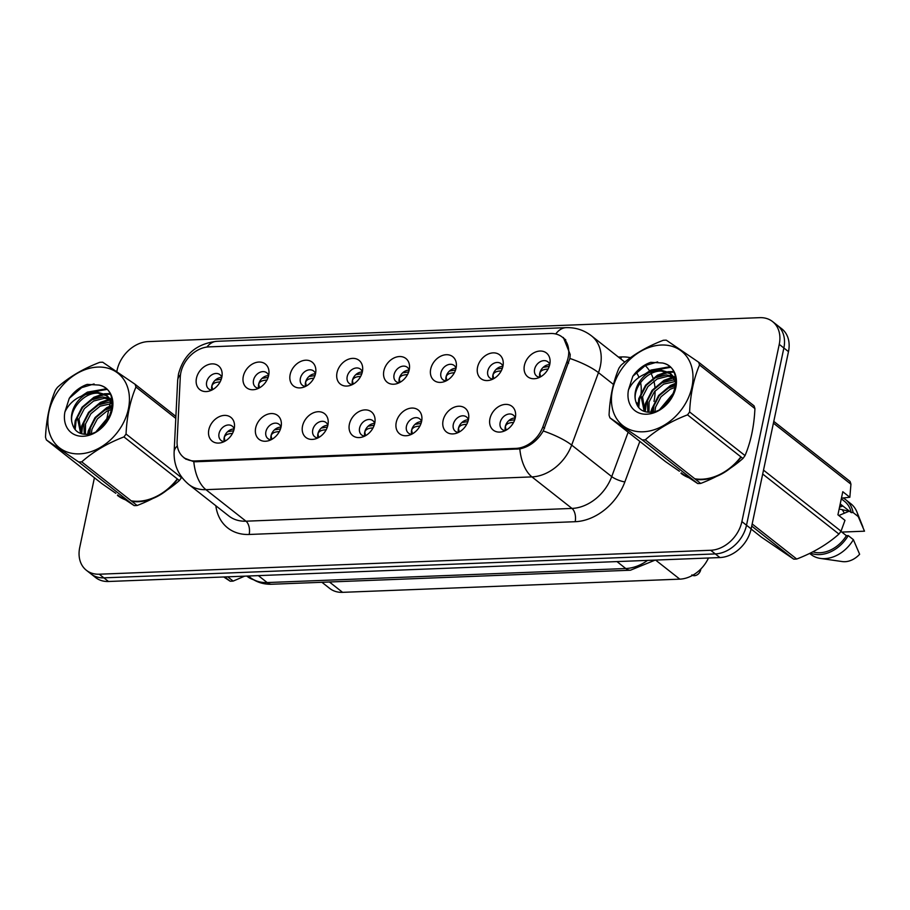<?xml version="1.0" encoding="UTF-8"?>
<svg xmlns="http://www.w3.org/2000/svg" width="910" height="910" viewBox="0 0 910 910"><rect width="100%" height="100%" fill="white"/><g stroke="black" fill="none" stroke-linecap="round" stroke-linejoin="round"><path stroke-width="1.36" d="M211.893 390.049A9.077 6.916 128.2 0 1 211.802 386.113A9.077 6.916 128.2 0 1 221.767 377.502A9.077 6.916 -51.8 0 0 219.89 374.636A9.077 6.916 -51.8 0 0 212.178 374.613A9.077 6.916 -51.8 0 0 206.661 382.063A9.077 6.916 -51.8 0 0 208.663 388.9A9.077 6.916 -51.8 0 0 211.848 390.072M268.621 375.625A9.077 6.916 -51.8 0 0 266.744 372.804A9.077 6.916 -51.8 0 0 259.031 372.77A9.077 6.916 -51.8 0 0 253.515 380.232A9.077 6.916 -51.8 0 0 255.517 387.068A9.077 6.916 -51.8 0 0 258.702 388.24A9.077 6.916 128.2 0 1 258.645 384.27A9.077 6.916 128.2 0 1 268.609 375.671M315.474 373.794A9.077 6.916 -51.8 0 0 313.586 370.973A9.077 6.916 -51.8 0 0 305.885 370.939A9.077 6.916 -51.8 0 0 300.368 378.401A9.077 6.916 -51.8 0 0 302.359 385.226A9.077 6.916 -51.8 0 0 305.544 386.397M305.589 386.386A9.077 6.916 128.2 0 1 305.498 382.439A9.077 6.916 128.2 0 1 315.463 373.839M362.328 371.962A9.077 6.916 -51.8 0 0 360.44 369.13A9.077 6.916 -51.8 0 0 352.739 369.107A9.077 6.916 -51.8 0 0 347.211 376.558A9.077 6.916 -51.8 0 0 349.212 383.394A9.077 6.916 -51.8 0 0 352.397 384.566M352.443 384.543A9.077 6.916 128.2 0 1 352.352 380.608A9.077 6.916 128.2 0 1 362.316 372.008M399.297 382.712A9.077 6.916 128.2 0 1 399.206 378.776A9.077 6.916 128.2 0 1 409.17 370.165A9.077 6.916 -51.8 0 0 407.293 367.299A9.077 6.916 -51.8 0 0 399.581 367.276A9.077 6.916 -51.8 0 0 394.064 374.727A9.077 6.916 -51.8 0 0 396.066 381.563A9.077 6.916 -51.8 0 0 399.251 382.735M456.024 368.288A9.077 6.916 -51.8 0 0 454.147 365.467A9.077 6.916 -51.8 0 0 446.435 365.445A9.077 6.916 -51.8 0 0 440.918 372.895A9.077 6.916 -51.8 0 0 442.92 379.732A9.077 6.916 -51.8 0 0 446.105 380.903A9.077 6.916 128.2 0 1 446.048 376.933A9.077 6.916 128.2 0 1 456.012 368.334M502.877 366.457A9.077 6.916 -51.8 0 0 500.989 363.636A9.077 6.916 -51.8 0 0 493.288 363.602A9.077 6.916 -51.8 0 0 487.771 371.064A9.077 6.916 -51.8 0 0 489.762 377.889A9.077 6.916 -51.8 0 0 492.947 379.06M492.992 379.049A9.077 6.916 128.2 0 1 492.901 375.102A9.077 6.916 128.2 0 1 502.866 366.502M549.731 364.626A9.077 6.916 -51.8 0 0 547.843 361.805A9.077 6.916 -51.8 0 0 540.142 361.771A9.077 6.916 -51.8 0 0 534.614 369.233A9.077 6.916 -51.8 0 0 536.616 376.058A9.077 6.916 -51.8 0 0 539.801 377.229M539.846 377.206A9.077 6.916 128.2 0 1 539.755 373.271A9.077 6.916 128.2 0 1 549.72 364.671M234.154 428.974A9.077 6.916 -51.8 0 0 232.266 426.153A9.077 6.916 -51.8 0 0 224.554 426.119A9.077 6.916 -51.8 0 0 219.037 433.581A9.077 6.916 -51.8 0 0 221.039 440.417A9.077 6.916 -51.8 0 0 224.224 441.589M224.269 441.566A9.077 6.916 128.2 0 1 224.179 437.619A9.077 6.916 128.2 0 1 234.143 429.019M280.997 427.143A9.077 6.916 -51.8 0 0 279.12 424.322A9.077 6.916 -51.8 0 0 271.407 424.287A9.077 6.916 -51.8 0 0 265.891 431.75A9.077 6.916 -51.8 0 0 267.893 438.575A9.077 6.916 -51.8 0 0 271.078 439.746M271.112 439.735A9.077 6.916 128.2 0 1 271.021 435.788A9.077 6.916 128.2 0 1 280.997 427.188M327.85 425.311A9.077 6.916 -51.8 0 0 325.962 422.49A9.077 6.916 -51.8 0 0 318.261 422.456A9.077 6.916 -51.8 0 0 312.744 429.918A9.077 6.916 -51.8 0 0 314.735 436.743A9.077 6.916 -51.8 0 0 317.92 437.915M317.965 437.892A9.077 6.916 128.2 0 1 317.874 433.956A9.077 6.916 128.2 0 1 327.839 425.357M359.587 428.075A9.077 6.916 -51.8 0 0 361.588 434.912A9.077 6.916 -51.8 0 0 364.774 436.083A9.077 6.916 128.2 0 1 364.728 432.125A9.077 6.916 128.2 0 1 374.692 423.514A9.077 6.916 -51.8 0 0 372.816 420.647A9.077 6.916 -51.8 0 0 365.115 420.625A9.077 6.916 -51.8 0 0 359.587 428.075M421.558 421.637A9.077 6.916 -51.8 0 0 419.669 418.816A9.077 6.916 -51.8 0 0 411.957 418.793A9.077 6.916 -51.8 0 0 406.44 426.244A9.077 6.916 -51.8 0 0 408.442 433.08A9.077 6.916 -51.8 0 0 411.627 434.252M411.673 434.229A9.077 6.916 128.2 0 1 411.582 430.293A9.077 6.916 128.2 0 1 421.546 421.683M468.4 419.806A9.077 6.916 -51.8 0 0 466.523 416.985A9.077 6.916 -51.8 0 0 458.811 416.951A9.077 6.916 -51.8 0 0 453.294 424.413A9.077 6.916 -51.8 0 0 455.296 431.249A9.077 6.916 -51.8 0 0 458.481 432.421M458.515 432.398A9.077 6.916 128.2 0 1 458.424 428.451A9.077 6.916 128.2 0 1 468.4 419.851M515.253 417.974A9.077 6.916 -51.8 0 0 513.365 415.153A9.077 6.916 -51.8 0 0 505.664 415.119A9.077 6.916 -51.8 0 0 500.147 422.581A9.077 6.916 -51.8 0 0 502.138 429.406A9.077 6.916 -51.8 0 0 505.323 430.578M505.368 430.566A9.077 6.916 128.2 0 1 505.277 426.619A9.077 6.916 128.2 0 1 515.242 418.02M180.282 377.013A27.22 20.737 128.2 0 1 180.84 372.702A27.22 20.737 128.2 0 1 208.925 346.881L550.584 333.504A27.22 20.737 128.2 0 1 562.175 337.041A27.22 20.737 128.2 0 1 566.907 361.884L542.849 426.904A27.22 20.737 128.2 0 1 516.027 448.38L195.252 460.938A27.22 20.737 128.2 0 1 183.661 457.4A27.22 20.737 128.2 0 1 177.097 441.225L180.282 377.013M221.824 377.229A15.129 11.523 128.2 0 1 208.879 391.175A15.129 11.523 128.2 0 1 196.458 378.219A15.129 11.523 128.2 0 1 210.699 364.011A15.129 11.523 128.2 0 1 222.154 374.317A15.129 11.523 128.2 0 1 221.824 377.229M549.776 364.387A15.129 11.523 128.2 0 1 536.843 378.344A15.129 11.523 128.2 0 1 524.41 365.388A15.129 11.523 128.2 0 1 538.652 351.169A15.129 11.523 128.2 0 1 550.106 361.486A15.129 11.523 128.2 0 1 549.776 364.387M502.934 366.229A15.129 11.523 128.2 0 1 489.989 380.175A15.129 11.523 128.2 0 1 477.557 367.219A15.129 11.523 128.2 0 1 491.798 353A15.129 11.523 128.2 0 1 503.264 363.317A15.129 11.523 128.2 0 1 502.934 366.229M456.081 368.061A15.129 11.523 128.2 0 1 443.136 382.007A15.129 11.523 128.2 0 1 430.703 369.05A15.129 11.523 128.2 0 1 444.956 354.843A15.129 11.523 128.2 0 1 456.411 365.149A15.129 11.523 128.2 0 1 456.081 368.061M409.227 369.892A15.129 11.523 128.2 0 1 396.282 383.838A15.129 11.523 128.2 0 1 383.861 370.882A15.129 11.523 128.2 0 1 398.102 356.674A15.129 11.523 128.2 0 1 409.557 366.98A15.129 11.523 128.2 0 1 409.227 369.892M362.373 371.724A15.129 11.523 128.2 0 1 349.44 385.669A15.129 11.523 128.2 0 1 337.007 372.725A15.129 11.523 128.2 0 1 351.249 358.506A15.129 11.523 128.2 0 1 362.703 368.823A15.129 11.523 128.2 0 1 362.373 371.724M315.531 373.555A15.129 11.523 128.2 0 1 302.586 387.512A15.129 11.523 128.2 0 1 290.154 374.556A15.129 11.523 128.2 0 1 304.395 360.337A15.129 11.523 128.2 0 1 315.861 370.654A15.129 11.523 128.2 0 1 315.531 373.555M268.677 375.398A15.129 11.523 128.2 0 1 255.733 389.343A15.129 11.523 128.2 0 1 243.3 376.387A15.129 11.523 128.2 0 1 257.553 362.18A15.129 11.523 128.2 0 1 269.007 372.486A15.129 11.523 128.2 0 1 268.677 375.398M234.2 428.747A15.129 11.523 128.2 0 1 221.255 442.692A15.129 11.523 128.2 0 1 208.834 429.736A15.129 11.523 128.2 0 1 223.075 415.529A15.129 11.523 128.2 0 1 234.53 425.834A15.129 11.523 128.2 0 1 234.2 428.747M515.31 417.736A15.129 11.523 128.2 0 1 502.365 431.693A15.129 11.523 128.2 0 1 489.933 418.736A15.129 11.523 128.2 0 1 504.174 404.518A15.129 11.523 128.2 0 1 515.64 414.835A15.129 11.523 128.2 0 1 515.31 417.736M468.457 419.578A15.129 11.523 128.2 0 1 455.512 433.524A15.129 11.523 128.2 0 1 443.079 420.568A15.129 11.523 128.2 0 1 457.332 406.361A15.129 11.523 128.2 0 1 468.786 416.666A15.129 11.523 128.2 0 1 468.457 419.578M421.603 421.41A15.129 11.523 128.2 0 1 408.658 435.355A15.129 11.523 128.2 0 1 396.237 422.399A15.129 11.523 128.2 0 1 410.478 408.192A15.129 11.523 128.2 0 1 421.933 418.498A15.129 11.523 128.2 0 1 421.603 421.41M374.749 423.241A15.129 11.523 128.2 0 1 361.816 437.187A15.129 11.523 128.2 0 1 349.383 424.231A15.129 11.523 128.2 0 1 363.625 410.023A15.129 11.523 128.2 0 1 375.079 420.329A15.129 11.523 128.2 0 1 374.749 423.241M327.907 425.072A15.129 11.523 128.2 0 1 314.962 439.018A15.129 11.523 128.2 0 1 302.529 426.073A15.129 11.523 128.2 0 1 316.771 411.855A15.129 11.523 128.2 0 1 328.237 422.172A15.129 11.523 128.2 0 1 327.907 425.072M281.053 426.915A15.129 11.523 128.2 0 1 268.109 440.861A15.129 11.523 128.2 0 1 255.676 427.905A15.129 11.523 128.2 0 1 269.929 413.686A15.129 11.523 128.2 0 1 281.383 424.003A15.129 11.523 128.2 0 1 281.053 426.915M708.481 558.001A30.246 23.034 128.2 0 1 679.804 579.147L342.581 592.342A30.246 23.034 128.2 0 1 329.704 588.417L321.924 582.286M117.447 495.381A48.901 37.242 -51.8 0 0 127.718 500.557M131.973 501.433A48.901 37.242 -51.8 0 0 177.609 479.149M117.674 494.915A48.901 37.242 -51.8 0 0 119.574 496.905M681.01 473.325A48.901 37.242 -51.8 0 0 691.282 478.489M695.536 479.377A48.901 37.242 -51.8 0 0 741.172 457.093M681.237 472.859A48.901 37.242 -51.8 0 0 683.137 474.849M563.347 337.474L570.217 354.559L569.876 358.46L543.27 430.976C537.366 440.804 529.552 446.787 519.815 448.926L196.014 461.745L193.807 461.688L184.195 458.037M94.424 477.75L79.716 547.513A30.246 23.034 -51.8 0 0 86.382 570.286L95.618 577.554A30.246 23.034 -51.8 0 0 108.495 581.49L719.924 557.557A30.246 23.034 -51.8 0 0 751.137 528.869L788.481 351.635L783.863 347.995A30.246 23.034 -51.8 0 0 777.197 325.223A30.246 23.034 -51.8 0 1 783.863 347.995L746.507 525.229L783.863 347.995L779.244 344.355A30.246 23.034 -51.8 0 0 772.579 321.583A30.246 23.034 -51.8 0 0 759.702 317.658L148.273 341.58A30.246 23.034 -51.8 0 0 117.072 370.268L116.787 371.61M719.924 557.557L715.306 553.917A30.246 23.034 -51.8 0 0 746.507 525.229A30.246 23.034 -51.8 0 1 715.306 553.917L103.876 577.85L715.306 553.917L710.687 550.277A30.246 23.034 -51.8 0 0 741.889 521.589L779.244 344.355M91 573.926A30.246 23.034 -51.8 0 0 103.876 577.85A30.246 23.034 -51.8 0 1 91 573.926M111.373 397.306L111.009 399.024M110.77 400.195L110.349 402.152M110.087 403.414L109.052 408.34M108.62 410.387L106.982 418.134M106.288 421.455L106.049 422.57M86.382 570.286A30.246 23.034 -51.8 0 0 99.258 574.21L710.687 550.277M788.481 351.635A30.246 23.034 -51.8 0 0 781.827 328.851L772.579 321.583M220.129 381.87L217.774 382.132C214.385 382.621 212.428 383.952 211.882 386.136L212.633 389.651M221.267 379.242L215.215 380.187M232.505 433.387L230.15 433.649C226.772 434.138 224.804 435.469 224.258 437.63L225.009 441.168M227.591 431.704L233.642 430.771M266.971 380.039L264.628 380.3C261.238 380.789 259.27 382.12 258.736 384.304L259.486 387.819M268.12 377.411L262.069 378.355M313.825 378.207L311.47 378.458C308.092 378.958 306.124 380.289 305.589 382.462L306.329 385.988M314.962 375.58L308.911 376.524M360.678 376.376L358.324 376.626C354.934 377.115 352.978 378.458 352.432 380.63L353.182 384.156M361.816 373.748L355.764 374.692M407.532 374.545L405.177 374.795C401.788 375.284 399.831 376.626 399.285 378.799L400.036 382.325M408.67 371.917L402.618 372.861M279.347 431.556L277.004 431.806C273.614 432.307 271.658 433.638 271.112 435.799L271.863 439.337M274.445 429.873L280.496 428.928M326.201 429.725L323.858 429.975C320.468 430.464 318.511 431.795 317.965 433.968L318.705 437.505M321.298 428.041L327.338 427.097M373.054 427.893L370.7 428.144C367.322 428.633 365.354 429.964 364.819 432.136L365.558 435.674M368.14 426.21L374.192 425.266M79.511 453.862A47.388 36.093 -51.8 0 0 128.401 408.92A47.388 36.093 -51.8 0 0 97.791 367.083A47.388 36.093 -51.8 0 0 48.901 412.025A47.388 36.093 -51.8 0 0 79.511 453.862M123.225 498.361L134.145 505.607L78.726 461.984A54.452 41.462 -51.8 0 0 80.228 461.95A54.452 41.462 -51.8 0 0 81.729 461.87L137.137 505.494C153.642 499.169 167.713 490.843 179.372 480.537A54.452 41.462 -51.8 0 0 181.465 477.648L126.046 434.024A54.452 41.462 -51.8 0 1 123.953 436.914C107.448 443.238 93.377 451.553 81.729 461.87M175.789 418.395L135.954 387.034C130.153 400.775 126.854 416.439 126.046 434.024M135.954 387.034A54.452 41.462 -51.8 0 0 135.055 384.259L175.892 416.416M78.726 461.984L46.399 439.951A54.452 41.462 -51.8 0 1 45.5 437.175C46.308 419.59 49.606 403.926 55.408 390.185A54.452 41.462 -51.8 0 1 57.501 387.296C69.035 377.058 83.106 368.743 99.725 362.339A54.452 41.462 -51.8 0 1 101.226 362.26A54.452 41.462 -51.8 0 1 102.728 362.226L135.055 384.259M134.145 505.607A54.452 41.462 -51.8 0 0 135.635 505.573A54.452 41.462 -51.8 0 0 137.137 505.494M109.757 416.177L97.745 430.453M107.642 420.215L101.306 427.757M112.18 407.566L105.014 410.035L95.766 417.61L90.409 427.837L89.658 433.899M111.919 409.261L106.641 411.32L97.393 418.896L92.035 429.111L91.319 433.467M111.737 402.288L109.302 402.118L98.496 404.904L89.248 412.469L83.891 422.695L84.232 434.241M112.146 403.448L100.123 406.178L90.875 413.754L85.517 423.98L85.426 434.32M109.575 398.33L102.773 396.988L91.967 399.763L82.719 407.339L77.361 417.565L80.649 433.444M110.19 399.228L104.411 398.273L93.605 401.048L84.357 408.624L78.999 418.85L81.263 433.661M112.385 404.267L105.867 394.735L96.255 391.857L85.347 394.69A23.046 17.552 -51.8 0 0 72.322 423.81C74.233 430.612 78.738 434.115 85.87 434.32C110.531 435.128 123.396 389.48 98.928 385.055L87.178 384.395C80.023 386.898 74.051 391.539 69.262 398.318L64.906 411.957A28.176 21.453 -51.8 0 0 83.219 436.265A28.176 21.453 -51.8 0 0 111.577 412.275A28.176 21.453 -51.8 0 0 98.928 385.055M107.46 395.986L97.882 393.143C82.969 392.403 68.022 411.536 72.322 423.81M111.873 399.524L110.542 398.773M112.021 399.979L111.225 399.615M112.192 401.117L106.663 395.315M64.906 411.957C69.012 403.392 75.826 397.636 85.347 394.69M46.399 439.951L101.806 483.574L115.82 493.311M179.372 480.537L123.953 436.914M112.317 406.144L103.296 411.013M90.738 426.71L88.554 434.104M110.508 399.74L101.226 403.05L96.767 405.883M84.221 421.569L82.56 426.46L81.661 433.774M110.121 394.212L105.355 394.394M104.696 394.485L94.708 397.909L90.249 400.753M77.691 416.439L76.042 421.319L75.166 429.679M106.652 389.457L88.179 392.779L84.823 394.838M94.083 383.952L81.661 387.649L69.262 398.318M110.451 414.482L96.415 431.26M112.374 405.2L106.936 407.543L95.072 417.519L88.259 430.942L87.622 434.218M111.782 398.796L110.815 398.921M109.769 399.08L100.407 402.402L88.543 412.389L81.741 425.812L80.842 433.114M109.803 393.609L104.297 393.78M103.24 393.95L93.889 397.272L82.025 407.248L75.223 420.682L74.336 428.564M105.992 388.843L87.371 392.142L81.604 395.975M643.074 431.795A47.388 36.093 -51.8 0 0 691.964 386.852A47.388 36.093 -51.8 0 0 661.354 345.026A47.388 36.093 -51.8 0 0 612.464 389.969A47.388 36.093 -51.8 0 0 643.074 431.795M686.788 476.305L697.708 483.551L642.289 439.928A54.452 41.462 -51.8 0 0 643.779 439.894A54.452 41.462 -51.8 0 0 645.292 439.803L700.7 483.438C717.205 477.113 731.276 468.786 742.935 458.481A54.452 41.462 -51.8 0 0 745.028 455.591C750.807 441.93 754.106 426.267 754.925 408.601A54.452 41.462 -51.8 0 0 754.026 405.826L698.618 362.203A54.452 41.462 -51.8 0 1 699.517 364.978C693.716 378.719 690.417 394.383 689.609 411.968L745.028 455.591M742.935 458.481L687.516 414.858C671.011 421.182 656.94 429.497 645.292 439.803M687.516 414.858A54.452 41.462 -51.8 0 0 689.609 411.968M642.289 439.928L609.962 417.883A54.452 41.462 -51.8 0 1 609.063 415.119C609.871 397.534 613.169 381.87 618.971 368.129A54.452 41.462 -51.8 0 1 621.052 365.24C632.587 355.002 646.669 346.676 663.288 340.283A54.452 41.462 -51.8 0 1 664.789 340.203A54.452 41.462 -51.8 0 1 666.279 340.169L698.618 362.203M697.708 483.551A54.452 41.462 -51.8 0 0 699.198 483.517A54.452 41.462 -51.8 0 0 700.7 483.438M673.32 394.121L661.308 408.397M671.205 398.159L664.869 405.689M675.743 385.51L668.577 387.978L659.329 395.543L653.971 405.769L653.221 411.832M675.482 387.194L670.204 389.264L660.956 396.828L655.598 407.054L654.881 411.411M675.3 380.232L672.854 380.061L662.059 382.837L652.811 390.413L647.454 400.639L647.795 412.185M675.709 381.392L663.686 384.122L654.438 391.698L649.08 401.924L648.989 412.253M673.138 376.274L666.336 374.931L655.53 377.707L646.282 385.283L640.924 395.509L644.212 411.388M673.753 377.172L667.974 376.217L657.168 378.992L647.92 386.568L642.562 396.783L644.826 411.593M675.948 382.211L669.43 372.668L659.818 369.79L648.91 372.622A23.046 17.552 -51.8 0 0 635.885 401.754C637.785 408.556 642.301 412.059 649.433 412.264C674.094 413.072 686.959 367.424 662.491 362.999L650.741 362.328C643.586 364.842 637.614 369.483 632.814 376.262L628.469 389.901A28.176 21.453 -51.8 0 0 646.783 414.209A28.176 21.453 -51.8 0 0 675.14 390.219A28.176 21.453 -51.8 0 0 662.491 362.999M671.023 373.93L661.445 371.075C646.532 370.347 631.586 389.469 635.885 401.754M675.504 377.513L674.105 376.717M675.584 377.923L674.776 377.559M675.755 379.06L670.226 373.259M628.469 389.901C632.575 381.335 639.389 375.58 648.91 372.622M609.962 417.883L665.369 461.518L679.383 471.243M754.925 408.601L699.517 364.978M675.88 384.077L666.848 388.957M654.301 404.654L652.117 412.037M674.071 377.684L664.789 380.994L660.33 383.827M647.772 399.513L646.123 404.393L645.224 411.707M673.684 372.156L668.918 372.338M668.259 372.429L658.271 375.853L653.812 378.685M641.254 394.383L639.593 399.262L638.729 407.623M670.215 367.39L651.742 370.723L648.386 372.781M657.646 361.896L645.224 365.592L632.814 376.262M674.014 392.426L659.978 409.204M675.937 383.144L670.499 385.476L658.635 395.463L651.822 408.886L651.185 412.162M675.345 376.74L674.378 376.854M673.332 377.024L663.97 380.346L652.106 390.322L645.304 403.756L644.405 411.047M673.366 371.542L667.86 371.724M666.803 371.894L657.452 375.216L645.588 385.192L638.786 398.625L637.899 406.508M669.555 366.787L650.934 370.074L645.167 373.919M227.727 576.815L233.153 581.092L244.654 576.155M223.735 576.974L230.162 581.206L224.736 576.94M230.162 581.206A54.452 41.462 -51.8 0 0 233.153 581.092M121.951 498.282A48.401 36.855 -51.8 0 1 121.872 498.225L117.754 494.983A48.401 36.855 -51.8 0 0 126.661 499.726M131.211 500.83A48.401 36.855 -51.8 0 0 177.313 478.922M246.826 576.075L247.372 576.508A32.271 24.57 -51.8 0 0 253.492 579.715M763.501 470.14L841.033 531.19L844.969 520.338L837.928 514.798L842.796 491.718L849.838 497.269L850.941 484.2A54.452 41.462 -51.8 0 0 850.042 481.424L773.784 421.387M849.838 497.269L841.443 498.145M838.838 515.515L849.041 511.261L839.157 508.986M842.25 509.623L844.264 513.001M840.226 503.924L851.26 512.614A30.246 23.034 -51.8 0 0 844.469 501.285L841.306 498.794M851.26 512.614L853.102 512.535A32.271 24.57 -51.8 0 0 845.72 499.704A32.271 24.57 -51.8 0 0 843.274 498.066M853.102 512.535L858.232 516.584A32.271 24.57 -51.8 0 0 856.936 512.011A32.271 24.57 -51.8 0 0 850.85 503.742L845.72 499.704M858.232 516.584L864.5 531.19L841.807 532.077M839.953 505.198L842.523 506.131L839.52 507.257M850.941 484.2L773.409 423.15M752.16 523.955L796.716 559.036C813.221 552.7 827.292 544.385 838.94 534.079L762.682 474.03M838.94 534.079A54.452 41.462 -51.8 0 0 841.033 531.19M751.103 529.017L761.386 537.116L793.713 559.149L751.717 526.082M793.713 559.149A54.452 41.462 -51.8 0 0 796.716 559.036M685.514 476.226A48.401 36.855 -51.8 0 1 685.435 476.158L681.317 472.927A48.401 36.855 -51.8 0 0 690.224 477.659M694.774 478.774A48.401 36.855 -51.8 0 0 740.877 456.854M812.812 551.835A30.246 23.034 -51.8 0 0 846.391 535.683L840.908 531.372M810.378 553.064A32.271 24.57 -51.8 0 0 848.245 535.615L846.391 535.683M809.638 553.416L810.935 554.44A32.271 24.57 -51.8 0 0 820.399 558.422A32.271 24.57 -51.8 0 0 853.375 539.653L848.245 535.615M820.399 558.422L842.307 561.572A20.168 15.356 -51.8 0 0 859.631 554.27L853.375 539.653M454.374 372.702L452.031 372.963C448.641 373.453 446.673 374.784 446.139 376.967L446.89 380.482M455.523 370.074L449.472 371.018M501.228 370.87L498.873 371.121C495.495 371.621 493.527 372.952 492.992 375.125L493.732 378.651M502.365 368.243L496.314 369.187M548.082 369.039L545.727 369.289C542.337 369.79 540.381 371.121 539.835 373.293L540.586 376.82M549.219 366.411L543.168 367.356M419.908 426.051L417.553 426.312C414.175 426.801 412.207 428.132 411.661 430.305L412.412 433.831M414.994 424.367L421.046 423.434M466.75 424.219L464.407 424.481C461.017 424.97 459.061 426.301 458.515 428.462L459.266 432M461.848 422.536L467.899 421.592M692.556 575.347A6.051 4.607 -51.8 0 0 694.182 575.7L693.249 574.961M694.728 575.677L693.511 574.801M513.604 422.388L511.261 422.638C507.871 423.139 505.914 424.47 505.368 426.631L506.108 430.168M508.701 420.704L514.741 419.76M516.027 448.38L517.039 449.187M195.252 460.938L196.264 461.734M566.907 361.884L568.613 363.226M542.849 426.904L544.555 428.246M329.431 581.99L342.581 592.342M655.575 560.071L679.804 579.147M618.425 357.061L621.428 356.936A10.078 5.483 -92.2 0 1 620.836 358.961M621.428 356.936A50.414 38.391 128.2 0 1 630.493 357.71M644.746 365.081A50.414 38.391 128.2 0 1 650.229 371.974M651.128 373.612A50.414 38.391 128.2 0 1 653.312 379.004M653.88 381.006A50.414 38.391 128.2 0 1 654.984 388.035M655.086 390.936A50.414 38.391 128.2 0 1 653.983 401.435M640.39 397.727A40.336 30.712 -51.8 0 0 640.56 382.496M638.979 377.354A40.336 30.712 -51.8 0 0 636.09 372.144M555.714 333.97A35.285 19.178 -92.2 0 1 566.111 327.646L216.842 341.307C196.469 343.673 183.683 354.593 178.485 374.078L177.666 380.414A35.285 15.595 2.8 0 1 180.487 374.738M566.111 327.646C575.495 327.35 583.947 330.08 591.466 335.836A40.336 30.712 128.2 0 1 600.338 366.195A40.336 30.712 128.2 0 1 598.473 372.622L571.673 445.081A40.336 30.712 128.2 0 1 531.929 476.897L205.922 489.66A35.285 19.178 -92.2 0 1 193.807 461.688M519.815 448.926A35.285 19.178 87.8 0 0 531.929 476.897L571.98 508.428A40.336 30.712 -51.8 0 0 611.725 476.612L628.15 432.204M543.27 430.976A35.285 8.941 20.3 0 1 571.673 445.081L611.725 476.612A10.078 2.548 -159.7 0 0 624.851 481.936A50.414 38.391 128.2 0 1 575.165 521.703L249.169 534.466A50.414 38.391 128.2 0 1 215.841 505.755M177.666 380.414L174.129 451.963A35.285 15.595 2.8 0 1 177.325 445.923M249.169 534.466A10.078 5.483 -92.2 0 0 245.973 521.191L205.922 489.66A40.336 30.712 128.2 0 1 188.757 484.427L228.808 515.959A40.336 30.712 -51.8 0 0 245.973 521.191L571.98 508.428A10.078 5.483 -92.2 0 1 575.165 521.703M569.876 358.46A35.285 8.941 20.3 0 1 598.473 372.622L613.465 384.429M216.842 341.307A35.285 19.178 87.8 0 0 206.9 347.051M651.651 409.477L650.639 412.207M639.844 441.407L624.851 481.936M99.258 574.21L108.495 581.49M741.889 521.589L751.137 528.869M635.976 402.152L638.524 404.165A40.336 30.712 -51.8 0 0 638.877 403.187M637.739 406.281L638.524 404.165M655.211 560.082L630.448 570.217L271.84 584.243C263.661 584.527 256.381 582.218 250 577.327A40.336 30.712 -51.8 0 0 267.165 582.559L258.349 575.62M271.84 584.243A20.168 10.966 -92.2 0 1 267.165 582.559L625.761 568.523L616.957 561.584M630.448 570.217A20.168 10.966 -92.2 0 1 625.761 568.523A40.336 30.712 -51.8 0 0 647.567 560.389M694.626 575.677A6.051 4.607 -51.8 0 0 700.643 569.956A6.051 4.607 -51.8 0 0 700.768 569.068M183.661 457.4L186.095 459.322M562.175 337.041L565.792 339.896M174.129 451.963C173.708 465.044 178.588 475.862 188.757 484.427M591.466 335.836L624.806 362.089M250 577.327L248.328 576.007M862.964 527.106L856.936 512.011M691.827 574.915L694.228 575.712M700.802 569.034L700.677 570.001C699.642 573.323 697.64 575.211 694.683 575.7"/></g></svg>
